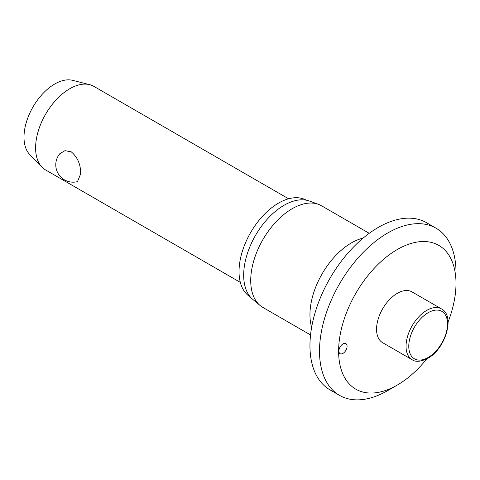 <?xml version="1.0" encoding="UTF-8"?>
<svg xmlns="http://www.w3.org/2000/svg" width="480" height="480" viewBox="0 0 480 480"><rect width="100%" height="100%" fill="white"/><g stroke="black" fill="none" stroke-linecap="round" stroke-linejoin="round"><path stroke-width="0.72" d="M397.308 385.056L387.756 390.57A96.516 55.722 120 0 1 339.498 395.352A96.516 55.722 120 0 1 319.506 351.168A96.516 55.722 120 0 1 361.638 254.04A96.516 55.722 120 0 1 436.008 228.18A96.516 55.722 120 0 1 456 272.364L456 283.398A83.004 47.922 120 0 0 397.308 249.51A83.004 47.922 120 0 0 338.616 351.168A83.004 47.922 120 0 0 397.308 385.056A83.004 47.922 120 0 0 426.756 358.908M436.008 228.18L426.456 222.666A96.516 55.722 120 0 0 352.08 248.526A96.516 55.722 120 0 0 309.954 345.654A96.516 55.722 120 0 0 329.94 389.838L339.498 395.352M369.228 233.31L321.546 205.788A58.68 33.882 120 0 0 318.486 204.354A58.68 33.882 120 0 0 274.44 223.566A58.68 33.882 120 0 0 250.716 280.56A58.68 33.882 120 0 0 260.1 305.49A58.68 33.882 120 0 0 262.866 307.422L310.542 334.95M318.486 204.354L309.57 201.078A57.054 32.94 120 0 0 266.748 219.75A57.054 32.94 120 0 0 243.678 275.166A57.054 32.94 120 0 0 252.798 299.406L260.1 305.49M306.24 200.166A55.896 32.274 120 0 0 263.262 215.478A55.896 32.274 120 0 0 239.034 271.542A55.896 32.274 120 0 0 250.35 296.976M347.076 346.284A5.79 3.342 -60 0 1 344.55 352.11A5.79 3.342 -60 0 1 340.086 353.664A5.79 3.342 -60 0 1 338.892 351.012A5.79 3.342 -60 0 1 341.418 345.186A5.79 3.342 -60 0 1 345.882 343.632A5.79 3.342 -60 0 1 347.076 346.284M412.122 359.718L382.638 342.696A29.34 16.938 -60 0 1 376.56 329.262A29.34 16.938 -60 0 1 389.37 299.736A29.34 16.938 -60 0 1 411.978 291.876L441.462 308.898A29.34 16.938 120 0 0 426.792 310.35A29.34 16.938 120 0 0 406.044 346.284A29.34 16.938 120 0 0 412.122 359.718C415.518 362.208 420.732 361.758 427.758 358.356C445.326 349.098 455.532 315.93 441.462 308.898M288.588 198.792L93.852 86.364A48.258 27.864 120 0 0 89.664 84.666A48.258 27.864 120 0 0 54.168 102.066A48.258 27.864 120 0 0 35.604 147.858A48.258 27.864 120 0 0 42.03 167.166A48.258 27.864 120 0 0 45.594 169.95L240.33 282.378M80.646 173.862L77.502 181.632A17.37 17.37 0 0 1 59.778 153.726L65.01 150.66L71.298 151.866C77.682 157.326 80.796 164.658 80.646 173.862M89.664 84.666L72.654 80.346A43.434 25.074 120 0 0 40.71 96.012A43.434 25.074 120 0 0 24 137.22A43.434 25.074 120 0 0 29.79 154.596L42.03 167.166M448.08 321.972A83.004 47.922 120 0 0 456 283.398M363.138 238.086A58.68 33.882 120 0 0 309.954 314.76A58.68 33.882 120 0 0 311.634 327.294M408.774 346.284A27.408 15.828 120 0 0 428.154 357.474A27.408 15.828 120 0 0 447.54 323.904A27.408 15.828 120 0 0 428.154 312.714A27.408 15.828 120 0 0 408.774 346.284"/></g></svg>
